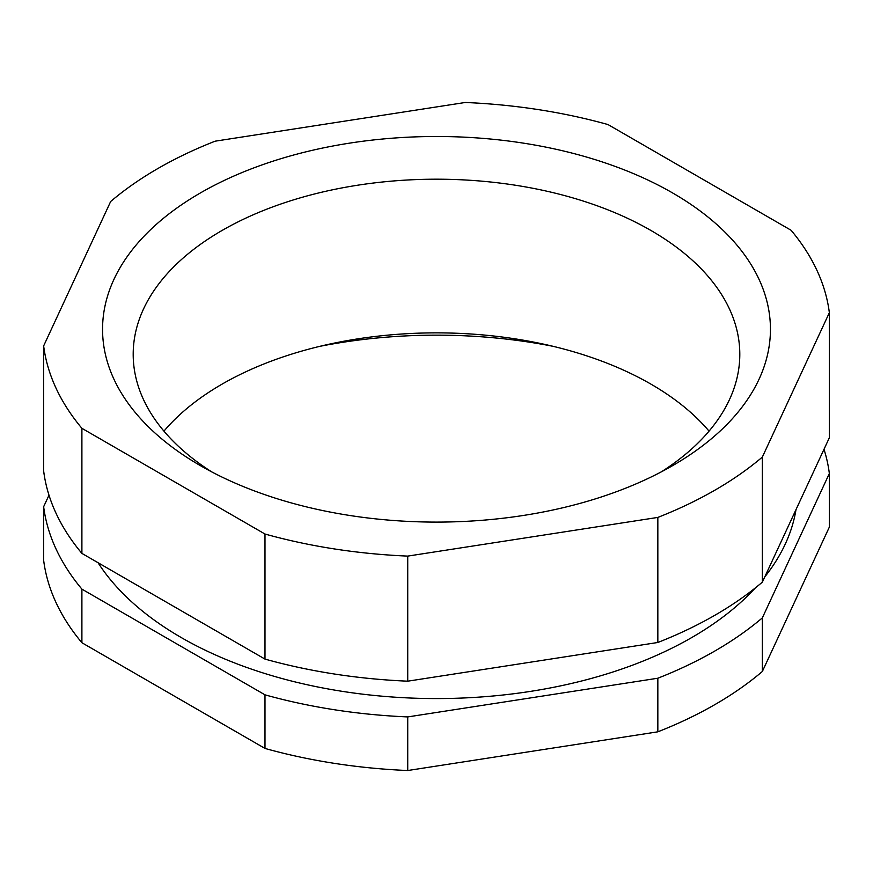 <?xml version="1.0" encoding="UTF-8"?>
<svg xmlns="http://www.w3.org/2000/svg" width="873" height="873" viewBox="0 0 873 873"><rect width="100%" height="100%" fill="white"/><g stroke="black" fill="none" stroke-linecap="round" stroke-linejoin="round"><path stroke-width="1.31" d="M319.714 346.363A361.215 208.549 180 0 1 553.286 346.363M824.003 449.279A393.898 227.417 180 0 1 829.35 473.493L829.35 527.096L762.336 671.501A393.898 227.417 180 0 1 657.838 731.825L407.735 770.521A393.898 227.417 180 0 1 264.988 748.434L81.898 642.724A393.898 227.417 180 0 1 43.65 560.313L43.65 506.711A393.898 227.417 180 0 0 81.898 589.122L264.988 694.832L264.988 748.434M762.336 671.501L762.336 617.888A393.898 227.417 180 0 1 657.838 678.223L657.838 731.825M407.735 770.521L407.735 716.919A393.898 227.417 180 0 1 264.988 694.832M81.898 642.724L81.898 589.122M795.99 509.646A361.073 208.461 180 0 1 764.748 576.955M755.461 587.813A361.073 208.461 180 0 1 412.656 698.116A361.073 208.461 180 0 1 98.027 562.703M762.336 617.888L829.35 473.493M48.997 495.187L43.65 506.711M407.735 716.919L657.838 678.223M43.65 345.904L110.664 201.499A393.898 227.417 180 0 1 215.162 141.175L465.265 102.479A393.898 227.417 180 0 1 608.012 124.566L791.102 230.276A393.898 227.417 180 0 1 829.35 312.687L829.35 437.755L762.336 582.16A393.898 227.417 180 0 1 657.838 642.484L407.735 681.18A393.898 227.417 180 0 1 264.988 659.093L81.898 553.395A393.898 227.417 180 0 1 43.65 470.973L43.65 345.904A393.898 227.417 180 0 0 81.898 428.316L264.988 534.025L264.988 659.093M762.336 582.16L762.336 457.081A393.898 227.417 180 0 1 657.838 517.416L657.838 642.484M407.735 681.18L407.735 556.101A393.898 227.417 180 0 1 264.988 534.025M81.898 553.395L81.898 428.316M200.364 192.966A333.944 192.802 180 0 1 672.636 192.966A333.944 192.802 180 0 1 672.636 465.625A333.944 192.802 180 0 1 200.364 465.625A333.944 192.802 180 0 1 200.364 192.966M762.336 457.081L829.35 312.687M407.735 556.101L657.838 517.416M211.713 471.878A303.302 175.113 180 0 1 133.198 354.307A303.302 175.113 180 0 1 222.037 230.483A303.302 175.113 180 0 1 552.565 192.529A303.302 175.113 180 0 1 739.802 354.307A303.302 175.113 180 0 1 661.287 471.878M163.949 431.142A303.302 175.113 180 0 1 222.037 384.153A303.302 175.113 180 0 1 709.051 431.142"/></g></svg>
